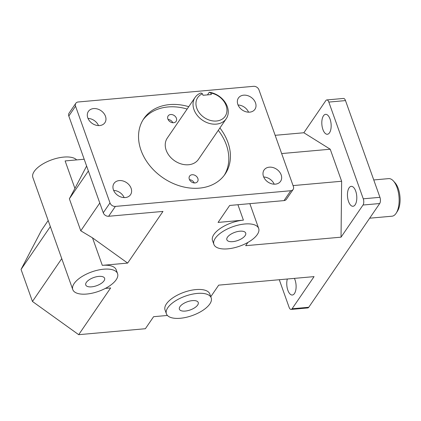 <?xml version="1.0" encoding="UTF-8"?>
<svg xmlns="http://www.w3.org/2000/svg" width="421" height="421" viewBox="0 0 421 421"><rect width="100%" height="100%" fill="white"/><g stroke="black" fill="none" stroke-linecap="round" stroke-linejoin="round"><path stroke-width="0.63" d="M210.789 296.705L218.699 285.138L314.066 276.618L292.079 308.761A4.526 2.089 84.9 0 1 291.116 309.43A4.526 2.089 84.9 0 1 289.095 307.288L279.281 279.723M275.155 135.315L303.857 132.752L330.232 149.223L281.654 153.565M293.058 185.593L341.636 181.251L341.036 237.17L245.675 245.69L247.906 242.428M326.801 99.935A4.526 2.089 84.9 0 1 328.827 102.082L345.499 100.593A4.526 2.089 -95.1 0 0 343.478 98.446L326.801 99.935A4.526 2.089 84.9 0 0 325.838 100.603L303.857 132.752M50.346 226.593L21.05 269.435L41.505 230.261L48.178 220.504M84.189 159.227L65.123 160.933L74.917 188.44L86.615 166.037M293.132 189.45A4.526 3.505 -145.6 0 0 293.395 186.54L258.952 89.805A4.526 3.505 -145.6 0 0 253.579 86.321L78.19 101.987A4.526 3.505 -145.6 0 0 75.822 103.277L69.076 113.138A4.526 3.505 34.4 0 0 68.812 116.054L103.261 212.784A4.526 3.505 34.4 0 0 108.629 216.273L115.375 206.411L290.764 190.739L284.022 200.601A4.526 3.505 34.4 0 0 286.391 199.312L293.132 189.45A4.526 3.505 -145.6 0 1 290.764 190.739M105.35 288.411L110.649 287.938L78.69 334.679L32.454 301.468L61.75 258.626M108.629 216.273L162.98 211.416L127.647 263.088L92.509 237.844L80.774 230.808L99.777 203.011M88.373 170.984L69.365 198.78L74.917 188.44M213.889 244.396A23.771 10.309 -19.6 0 1 222.214 231.918A23.771 10.309 -19.6 0 1 244.78 223.998A23.771 10.309 -19.6 0 1 258.678 228.45A23.771 10.309 -19.6 0 1 239.744 246.132A23.771 10.309 -19.6 0 1 213.889 244.396L212.521 240.554A23.771 10.309 -19.6 0 1 220.846 228.071A23.771 10.309 -19.6 0 1 243.412 220.151L218.073 222.42L229.671 205.459L284.022 200.601M78.69 334.679L145.377 328.722L153.602 316.692L167.421 315.455M69.365 198.78L80.774 230.808M341.036 237.17L363.023 205.022L379.695 203.532L308.751 307.272L292.079 308.761M127.647 263.088L102.303 265.351A23.771 10.309 -19.6 0 1 116.201 269.803L117.57 273.645A23.771 10.309 -19.6 0 1 98.635 291.332A23.771 10.309 -19.6 0 1 72.78 289.595A23.771 10.309 -19.6 0 1 81.106 277.118A23.771 10.309 -19.6 0 1 103.671 269.198A23.771 10.309 -19.6 0 1 117.57 273.645M166.416 313.819L165.048 309.977A23.771 10.309 -19.6 0 1 173.373 297.494A23.771 10.309 -19.6 0 1 195.939 289.58A23.771 10.309 -19.6 0 1 209.837 294.026L211.205 297.873A23.771 10.309 -19.6 0 1 192.271 315.555A23.771 10.309 -19.6 0 1 166.416 313.819A23.771 10.309 -19.6 0 1 174.741 301.341A23.771 10.309 -19.6 0 1 197.307 293.421A23.771 10.309 -19.6 0 1 211.205 297.873M21.05 269.435L32.454 301.468M194.291 182.946A4.831 3.736 34.4 0 0 189.497 179.667M197.849 178.457A4.831 3.736 -145.6 0 1 197.565 181.567A4.831 3.736 -145.6 0 1 191.471 181.925A4.831 3.736 -145.6 0 1 189.592 176.115A4.831 3.736 -145.6 0 1 193.934 174.925A4.831 3.736 -145.6 0 1 197.849 178.457M172.847 122.727A4.831 3.736 34.4 0 0 168.053 119.448M176.404 118.243A4.831 3.736 -145.6 0 1 176.125 121.348A4.831 3.736 -145.6 0 1 170.026 121.706A4.831 3.736 -145.6 0 1 168.153 115.896A4.831 3.736 -145.6 0 1 172.489 114.707A4.831 3.736 -145.6 0 1 176.404 118.243M224.256 175.304A49.204 38.085 34.4 0 0 226.34 144.845A49.204 38.085 34.4 0 0 218.288 130.347M187.14 109.05A49.204 38.085 34.4 0 0 143.082 119.796M219.904 127.979A49.204 38.085 -145.6 0 1 227.956 142.482A49.204 38.085 -145.6 0 1 225.093 174.141A49.204 38.085 -145.6 0 1 162.98 177.799A49.204 38.085 -145.6 0 1 143.861 118.59A49.204 38.085 -145.6 0 1 188.755 106.681M226.214 118.754L198.433 159.38A18.866 14.603 -145.6 0 1 181.477 164.022A18.866 14.603 -145.6 0 1 166.184 150.223A18.866 14.603 -145.6 0 1 167.284 138.083L195.065 97.451A18.866 14.603 34.4 0 0 193.97 109.592A18.866 14.603 34.4 0 0 209.258 123.395A18.866 14.603 34.4 0 0 226.214 118.754A18.866 14.603 34.4 0 0 225.377 102.682A18.866 14.603 34.4 0 0 209.29 92.225L210.805 93.036A16.603 12.851 -145.6 0 1 226.309 114.038A16.603 12.851 -145.6 0 1 202.422 116.17A16.603 12.851 -145.6 0 1 202.469 93.778L200.954 92.967A18.866 14.603 34.4 0 0 195.065 97.451M115.375 206.411A4.526 3.505 -145.6 0 1 110.002 202.922L103.261 212.784M68.812 116.054L75.559 106.192A4.526 3.505 -145.6 0 1 75.822 103.277M379.695 203.532A4.526 2.089 -95.1 0 0 379.942 197.323L363.27 198.812A4.526 2.089 84.9 0 1 363.023 205.022M291.116 309.43L307.788 307.94A4.526 2.089 -95.1 0 0 308.751 307.272M75.559 106.192L110.002 202.922M281.16 174.873A9.999 7.741 -145.6 0 1 280.575 181.309A9.999 7.741 -145.6 0 1 267.951 182.051A9.999 7.741 -145.6 0 1 264.067 170.021A9.999 7.741 -145.6 0 1 273.055 167.558A9.999 7.741 -145.6 0 1 281.16 174.873M131.11 188.282A9.999 7.741 -145.6 0 1 130.526 194.713A9.999 7.741 -145.6 0 1 117.901 195.46A9.999 7.741 -145.6 0 1 114.017 183.424A9.999 7.741 -145.6 0 1 123.006 180.967A9.999 7.741 -145.6 0 1 131.11 188.282M105.471 116.275A9.999 7.741 -145.6 0 1 104.887 122.711A9.999 7.741 -145.6 0 1 92.262 123.453A9.999 7.741 -145.6 0 1 88.378 111.423A9.999 7.741 -145.6 0 1 97.367 108.96A9.999 7.741 -145.6 0 1 105.471 116.275M255.515 102.871A9.999 7.741 -145.6 0 1 254.937 109.302A9.999 7.741 -145.6 0 1 242.312 110.049A9.999 7.741 -145.6 0 1 238.428 98.014A9.999 7.741 -145.6 0 1 247.416 95.556A9.999 7.741 -145.6 0 1 255.515 102.871M330.232 149.223L341.636 181.251M328.827 102.082L363.27 198.812M355.698 191.081A9.999 4.615 84.9 0 1 353.014 206.269A9.999 4.615 84.9 0 1 347.53 196.723A9.999 4.615 84.9 0 1 351.235 186.35A9.999 4.615 84.9 0 1 355.698 191.081M330.059 119.08A9.999 4.615 84.9 0 1 327.375 134.262A9.999 4.615 84.9 0 1 321.891 124.716A9.999 4.615 84.9 0 1 325.596 114.344A9.999 4.615 84.9 0 1 330.059 119.08M248.558 112.181A9.999 7.741 34.4 0 0 238.06 105.003M274.197 184.182A9.999 7.741 34.4 0 0 263.699 177.004M210.805 93.036L211.342 94.536L203.006 95.283L202.469 93.778M207.469 94.883L209.29 92.225M98.509 125.584A9.999 7.741 34.4 0 0 88.01 118.406M124.148 197.591A9.999 7.741 34.4 0 0 113.654 190.413M192.386 300.62A9.999 4.336 -19.6 0 1 198.233 302.494A9.999 4.336 -19.6 0 1 190.266 309.93A9.999 4.336 -19.6 0 1 179.393 309.198A9.999 4.336 -19.6 0 1 182.893 303.951A9.999 4.336 -19.6 0 1 192.386 300.62M76.643 159.901A23.771 10.309 160.4 0 0 63.75 157.091A23.771 10.309 160.4 0 0 41.19 165.006A23.771 10.309 160.4 0 0 32.859 177.488L72.78 289.595M98.751 276.397A9.999 4.336 -19.6 0 1 104.597 278.265A9.999 4.336 -19.6 0 1 96.63 285.706A9.999 4.336 -19.6 0 1 85.758 284.975A9.999 4.336 -19.6 0 1 89.257 279.728A9.999 4.336 -19.6 0 1 98.751 276.397M239.859 231.197A9.999 4.336 -19.6 0 1 245.706 233.071A9.999 4.336 -19.6 0 1 237.739 240.507A9.999 4.336 -19.6 0 1 226.866 239.775A9.999 4.336 -19.6 0 1 230.366 234.529A9.999 4.336 -19.6 0 1 239.859 231.197M373.759 179.951L388.641 178.62A18.866 8.704 84.9 0 1 393.393 180.962A18.866 8.704 84.9 0 1 397.061 187.55A18.866 8.704 84.9 0 1 396.261 213.063A18.866 8.704 84.9 0 1 391.998 216.205L369.664 218.199M396.261 213.063L397.55 211.005A16.603 7.662 -95.1 0 0 395.024 182.756L393.393 180.962M294.395 278.37A9.999 4.615 84.9 0 1 295.01 279.833A9.999 4.615 84.9 0 1 292.321 295.021A9.999 4.615 84.9 0 1 287.648 289.659A9.999 4.615 84.9 0 1 287.332 279.002M345.499 100.593L379.942 197.323M102.303 265.351L92.509 237.844M243.412 220.151L237.918 204.722M258.678 228.45L249.848 203.653"/></g></svg>
